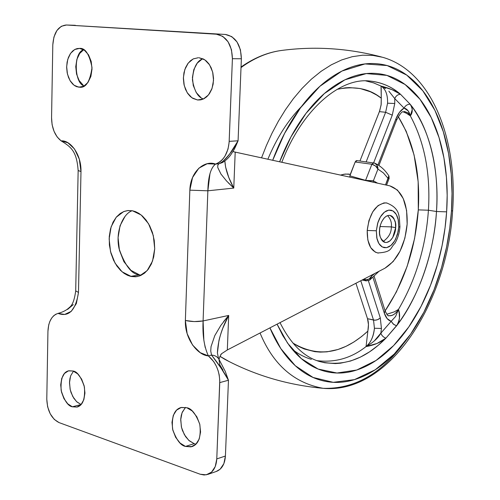 <?xml version="1.0" encoding="UTF-8"?>
<svg xmlns="http://www.w3.org/2000/svg" width="500" height="500" viewBox="0 0 500 500"><rect width="100%" height="100%" fill="white"/><g stroke="black" fill="none" stroke-linecap="round" stroke-linejoin="round"><path stroke-width="0.75" d="M387.65 215.606C390.675 219.081 391.9 222.844 391.331 226.894L380.069 226.525L391.331 226.894C391.9 222.844 390.675 219.088 387.656 215.606M379.55 230.25C379.244 225.963 383.512 214.488 389.988 215.444C394.525 218.231 396.413 222.294 395.656 227.638L391.331 226.894L395.656 227.638L392.756 237.488L390.006 240.875L386.869 242.4C384.644 242.787 382.819 241.8 381.375 239.444L380.156 236.637L379.562 233.3L379.688 228.663L380.45 224.931L381.8 221.525L384.062 218.088L386.175 216.262L388.469 215.419C390.688 215.1 392.5 216.131 393.9 218.519L395.381 222.587L395.656 227.638C395.956 231.887 391.669 243.438 385.138 242.387C380.688 239.606 378.825 235.562 379.55 230.25M386.044 202.862C375.806 203.925 369.525 213.125 367.206 230.475L376.325 230.769L377.944 222.35L379.513 218.538L381.494 215.263L383.781 212.688L386.25 210.944L388.781 210.113L391.244 210.225L393.519 211.275L395.487 213.2L397.056 215.9L398.156 219.237L398.75 227.138L399.931 226.606L398.75 227.138L398.225 231.312L395.656 239.119L393.731 242.362L391.5 244.95L389.069 246.75L386.556 247.669L384.087 247.65L381.781 246.688L379.762 244.831L378.137 242.156L376.987 238.806L376.325 230.769L367.206 230.475C367.075 243.688 370.775 251.225 378.3 253.094M376.325 230.769L376.781 237.881L378.894 243.588L382.337 247.019L386.556 247.669L390.906 245.481L394.738 240.812L397.488 234.381L398.75 227.138L398.35 220.15L396.325 214.462L392.975 210.925L388.781 210.113L384.387 212.169L380.456 216.825L377.625 223.363L376.325 230.769M383.144 241.469C388.706 237.544 391.438 232.688 391.331 226.894C391.438 232.688 388.706 237.544 383.144 241.469M378.237 253.088L375.337 252.162L370.7 247.613L367.831 239.994L367.206 230.475L368.938 220.556L372.75 211.812L378.031 205.613L383.938 202.9L386.975 203.012M200.45 99.906L197.569 99.981L192.881 98.4L190.275 96.456L187.719 93.475L185.494 89.369L183.944 84.262L183.381 78.544L183.944 72.812L185.531 67.681L187.856 63.581L190.562 60.669L193.325 58.869L198.3 57.725L193.231 58.913L188.231 63.094L184.788 69.631L183.4 77.537L184.256 85.638L187.237 92.737L191.9 97.775L197.569 99.981L203.394 98.994L208.494 94.931L212.056 88.381L213.525 80.337L212.656 72.062L209.581 64.856L204.794 59.831L199.044 57.756L203.675 59.156L206.275 60.969L208.856 63.8L211.15 67.744L212.819 72.725L213.531 78.381L213.137 84.144L211.688 89.381L209.456 93.637L206.8 96.719L204.044 98.675L201.406 99.706L197.569 99.981L200.45 99.906M202.812 58.731C196.675 61.094 193.219 68.131 192.431 79.831C194.281 90.938 197.963 97.312 203.475 98.963M132.238 210.725C123.863 213.194 115.062 230.387 119.062 248.65C124.987 265.7 131.812 274.444 139.544 274.887L130.662 276.369L127.556 275.306L124.144 273.394L120.519 270.369L116.881 266.012L113.55 260.225L110.913 253.088L109.388 245.006L109.244 236.644L110.544 228.787L113.062 222.106L116.425 216.988L120.206 213.487L124.044 211.45L127.688 210.575L132.45 210.769L127.981 210.538L123.681 211.588L116.213 217.244L111.125 226.812L109.138 238.837L110.512 251.556L115.05 263.119L122.1 271.825L131.306 276.506L135.744 276.775L139.462 275.975L147.162 270.625L152.544 261.056L154.719 248.725L153.306 235.581L148.544 223.713L141.194 215L132.45 210.769L135.494 211.65L138.869 213.35L142.481 216.106L146.156 220.156L149.613 225.65L152.45 232.531L154.256 240.481L154.713 248.863L153.713 256.9L151.425 263.881L148.212 269.344L144.5 273.175L140.662 275.506L136.975 276.613L130.662 276.369L139.544 274.887L130.994 270.387L123.95 261.744L119.431 250.269L118.069 237.638L120.062 225.7L125.156 216.194M185.55 407.406L182.331 412.094L181.275 415.337L180.744 419.025L181.381 426.863L182.469 430.556L185.613 436.669L189.225 440.744L194.15 443.669L185.463 446.425C180.631 445.569 176.344 439.837 172.613 429.219C171.462 416.8 174.219 409.575 180.894 407.55L186.812 407.738L181.3 407.444L176.556 410.138L173.294 415.375L171.981 422.362L172.806 430.056L175.644 437.312L180.081 443.056L185.463 446.425L190.994 446.869L195.819 444.3L199.194 439.075L200.575 431.987L199.744 424.144L196.819 416.763L192.269 411L186.812 407.738C191.556 408.413 195.894 413.975 199.812 424.419C201.256 436.887 198.644 444.281 191.962 446.619L185.463 446.425L194.15 443.669L188.775 440.337L184.35 434.644L181.519 427.438L180.706 419.806L182.019 412.863L185.287 407.656M73.494 371.15L70.806 375.544L69.938 378.562L69.513 381.987L70.119 389.237L71.069 392.638L73.794 398.237L76.894 401.931L81.1 404.525L72.35 406.806C68.069 406.119 64.338 400.656 61.15 390.412C60.462 378.65 63.012 372.106 68.794 370.775L73.075 371.006L68.412 370.869L64.438 373.475L61.731 378.406L60.7 384.9L61.475 391.994L63.956 398.638L67.763 403.837L72.35 406.806L77.025 407.069L81.069 404.562L83.856 399.65L84.95 393.062L84.156 385.838L81.613 379.094L77.713 373.888L73.075 371.006C77.287 371.538 81.062 376.863 84.406 386.975C85.306 398.806 82.856 405.5 77.05 407.062L72.35 406.806L81.094 404.538L76.531 401.594L72.725 396.431L70.256 389.837L69.481 382.794L70.525 376.337M80.85 87.175L76.944 86.781L74.85 85.781L72.625 83.994L70.431 81.25L68.513 77.456L67.162 72.737L66.65 67.456L67.094 62.169L68.412 57.45L70.35 53.694L72.613 51.037L74.925 49.4L77.119 48.587L79.612 48.4L74.737 49.5L70.575 53.369L67.744 59.4L66.656 66.681L67.463 74.125L70.05 80.625L74.031 85.219L78.825 87.206L83.719 86.25L87.956 82.475L90.881 76.431L92.025 69.037L91.206 61.45L88.544 54.856L84.469 50.275L79.612 48.4C85.237 47.825 89.369 54.206 92.019 67.531C90.075 81.356 86.013 87.925 79.837 87.25L80.85 87.175M83.112 85.1L79.138 80.538L76.556 74.081L75.756 66.694L76.85 59.462L79.681 53.475L83.656 49.737C72.888 52.587 74.556 84.375 84.338 85.9M232.862 151.588L389.794 185.844C401.887 190.162 407.675 202.906 407.15 224.069L406.594 210.369L403.25 198.581L397.45 190.056L389.794 185.844L232.856 151.594M227.319 349.969L384.938 268.212L393.162 261.544L400.056 251.131L404.888 238.162L407.15 224.069C405.044 245.381 397.638 260.094 384.938 268.212L227.319 349.969L221.506 353.762L227.319 349.969L228.694 315.438L227.319 349.969M216.581 471.369C221.919 469.087 224.862 463.969 225.419 456.019L216.775 458.919L219.756 382.606L228.463 380.244L225.419 456.019L216.775 458.919C216.225 466.931 213.281 472.081 207.938 474.363L204.137 475L200.15 474.225L59.075 422.606C51.419 418.656 47.325 410.856 46.788 399.2L47.938 331.3C48.45 321.488 51.812 315.525 58.019 313.406C68.844 317.381 75.662 310.394 78.481 292.438L80.988 171.562C81.444 153.731 69.769 139.825 61.163 140.9L57.156 136.956L54.069 131.387L52.125 124.775L51.562 117.681L52.8 44.831L53.938 37.019L56.919 30.506L61.312 26.288L66.475 25.013L216.419 34.206L222.775 36.375L228.069 41.794L231.456 49.644L232.406 58.694L229.112 142.537L227.987 149.169L225.075 155.944C222.556 160.1 219.387 162.806 215.556 164.069L207.119 163.762L198.85 168.188L192.562 177.5L189.844 190.169L185.369 320.481L187.15 333.656L192.587 345.081L200.244 352.675L208.369 355.894L213.787 361.681L216.438 366.369L218.088 370.581L219.188 374.888L219.769 380.381L216.775 458.919L215.244 466.569L211.525 472.156L206.219 474.831L200.15 474.225L59.075 422.606L54.244 419.394L50.231 413.825L47.613 406.744L46.788 399.2L47.938 331.3L48.725 324.869L49.763 321.644L51.65 318.113L53.5 315.919L55.619 314.35L58.019 313.406L64.669 314.45L71.275 311.337L76.344 303.6L78.481 292.438L80.988 171.562L79.306 159.175L74.506 148.956L67.938 142.787L61.163 140.9C54.931 135.931 51.731 128.194 51.562 117.681L52.8 44.831C53.738 32.594 58.206 25.987 66.2 25M214.219 165.069L215.556 164.069L218.806 163.8C222.456 162.188 226.112 158.869 229.781 153.844L238.075 140.794L238.5 130.219L238.075 140.794L229.175 141.356C228.219 153.194 223.675 160.763 215.556 164.069L218.806 163.8L217.744 165.4L217.787 167.575L220.95 174.05L226.469 180.888L233.769 188.088L235.2 152.119L233.769 188.088L228.75 177.375L225.613 167.1L224.856 160.969C225.356 169.1 228.331 178.137 233.769 188.088L207.862 190.8L203.094 320.938L228.694 315.438L220.85 325.375L214.781 335.625L211.031 346.662L210.738 351.069L211.562 355.106L208.369 355.894C215.912 362.362 219.706 371.262 219.756 382.606L228.463 380.244L221.35 368.544L211.562 355.106L208.369 355.894C204.137 346.631 202.381 334.981 203.094 320.938L228.694 315.438L223.619 321.575M222.331 162.606L218.806 163.8L222.381 162.575C226.244 160.269 229.356 157.188 231.731 153.344C232.887 151.056 233.075 152.781 238.075 140.794L229.175 141.356L232.406 58.694L241.369 58.769C240.863 44.594 235.556 36.494 225.431 34.469L66.475 25.013L216.419 34.206C226.562 36.244 231.887 44.406 232.406 58.694L241.369 58.769L240.431 49.787L237.05 42.006L231.775 36.625L225.431 34.469L66.475 25.013M238.5 130.219L241.369 58.769L238.5 130.219M217.419 352.9L218.875 341.044C219.419 338.144 220.738 333.837 222.844 328.119L228.694 315.438C221.737 328.219 217.975 340.694 217.413 352.869L218.506 358.562M220.7 354.712L221.506 353.762L219.8 356.812L219.037 359.406M216.2 471.5L220.162 469.169L223.881 463.612L225.419 456.019L228.463 380.244C224.581 372.831 218.944 364.45 211.562 355.106C214.844 355.281 217.312 356.675 218.969 359.294L219.788 364.85L223.006 370.131M200.894 97.55L196.238 92.55L193.269 85.506L192.419 77.469L193.812 69.619L197.256 63.131L202.256 58.987M205.225 347.587L203.85 340.225L203.094 320.938C197.231 321.919 191.319 321.769 185.369 320.481C184.619 338.963 197.831 355.331 208.369 355.894M228.219 182.75L233.769 188.088L207.862 190.8L209.988 173.506M73.269 304.625L67.588 309.4M194.15 443.669L195.981 444.144M139.544 274.887L141.306 275.206M78.481 292.438L75.7 290.856L78.481 292.438M78.156 170.487L80.988 171.562L78.156 170.575M185.369 320.481L194.262 321.587L203.094 320.938L207.862 190.8C208.169 176.7 210.731 167.787 215.556 164.069C204.869 159.931 190.369 171.012 189.844 190.169L185.369 320.481M189.844 190.169L207.862 190.8M238.075 140.794C234.213 148.562 229.075 155.463 222.669 161.5M228.463 380.244L225.238 371.325L218.981 359.319C217.325 356.688 214.856 355.281 211.562 355.106M385.144 88.194L381.037 86.062C385.619 88.987 387.8 94.7 387.575 103.206L394.769 103.5L394.756 98.606L388.869 91.175M373.531 320.081L374.431 328.263L381.431 328.444L380.294 317.925L377.713 319.65L375.012 320.219L367.506 318.688L355.925 283.263L367.506 318.688L374 320.169L376.094 320.106L378.225 319.425L380.294 317.925L368.387 280.744L380.294 317.925L381.431 328.444L374.431 328.263L373.531 320.081L360.781 280.744L373.531 320.081M277.081 324.156L287.544 343.1L301.337 358.631L318.1 369.038L336.981 373.013L356.744 370.025L376.037 360.469L393.656 345.55L408.794 326.938L421.075 306.344L430.531 285.244L437.413 264.706L442.119 245.425L445.062 227.763L446.631 211.85L436.488 211.506C434.606 240.206 426.012 286.181 396.575 325.825L385.925 338.156C365.081 359.312 342.975 367.1 319.6 361.531L324.8 362.769L335.269 363.581L340.469 363.2L350.662 360.994L360.431 357.1L369.619 351.8L378.137 345.387L385.925 338.156C383.425 337.312 381.737 335.644 380.856 333.15L381.431 328.444L380.856 333.15L391.156 321.325L380.856 333.15C381.737 335.644 383.425 337.312 385.925 338.156C380.7 342.419 374.081 345.225 366.062 346.562L377.075 343.45L385.925 338.156L397.3 324.781L398.869 321.388L399.456 318.244L399.25 313.475L398.462 309.438L394.381 311.812L386.763 314.288M272.694 160.3L284.6 133.363L300.444 107.894L319.9 86.3L341.956 71.05L364.988 63.931L387.137 65.544L406.75 75.094L422.8 90.775L434.919 110.363L443.331 131.788L448.556 153.431L451.244 174.225L452.031 193.544L451.45 211.106L449.756 228.119L446.587 247.019L441.512 267.663L434.081 289.656L423.869 312.244L410.588 334.244L394.231 354.05L375.206 369.787L354.431 379.637L333.212 382.325L313.056 377.463L295.281 365.719L280.788 348.562L269.919 327.869C273.988 337.694 278.844 346.331 284.475 353.787C294.1 366.413 305.025 374.862 317.244 379.131C329.438 383.356 341.869 383.512 354.538 379.606C367.175 375.694 379.162 368.381 390.513 357.681C401.838 347 411.869 333.862 420.606 318.281C429.331 302.712 436.331 285.731 441.606 267.337C446.881 248.944 450.163 230.2 451.45 211.106L452.631 210.6L451.45 211.106C452.744 192 451.925 173.631 449 156C446.075 138.35 441.094 122.562 434.062 108.637C427.006 94.688 418.194 83.719 407.619 75.731C397.006 67.737 385.238 63.663 372.319 63.513C359.35 63.394 346.188 67.656 332.837 76.306C319.45 85.031 307.094 97.781 295.756 114.537C286.663 128.062 278.975 143.319 272.688 160.294M325.369 388.506L323.194 388.325C294.2 383.088 273.15 364.644 260.038 332.994C273.15 364.644 294.2 383.088 323.194 388.325C353.65 389.194 380.344 374.412 403.263 343.969M219.963 356.312L229.262 361.637L219.963 356.312M403.013 111.775L406.456 113.275L410.331 115.869C424.613 142.356 430.637 173.812 428.419 210.225C430.662 173.925 424.631 142.475 410.331 115.869L412.269 109.5L411.7 106.8L410.138 104.206C429.538 127.3 439.581 170.956 436.488 211.506L428.419 210.225L418.3 209.881L414.594 238.469L407.2 266.206L396.425 291.875L385.1 310.919C404.45 281.812 415.519 248.137 418.3 209.881L428.419 210.225C425.875 246.575 415.894 279.644 398.462 309.438C415.925 279.525 425.913 246.456 428.419 210.225L436.488 211.506C434.25 252.006 418.494 297.931 396.575 325.825L393.319 324.119L391.156 321.325L395.619 316.45L398.462 309.438C395.75 313.988 392.431 316.062 388.519 315.644C388.331 316.562 387.181 314.956 385.069 310.831L384.363 313.306L387.15 318.612L391.156 321.325L393.781 324.481L396.575 325.825C399.837 320.262 400.462 314.8 398.462 309.438C395.438 314.181 392.15 316.256 388.606 315.669M369.669 81.013L370.069 81.05C382.1 82.519 392.256 86.938 400.538 94.306L392.013 89.663L381.037 86.062L373.669 82.906L365.681 80.869L373.531 82.863L381.037 86.062L381.269 98.162L376.606 95L370.513 91.819L360.163 88.525L349.288 87.587L345.094 87.869L337.056 89.344C354.831 85.725 369.575 88.663 381.269 98.162L381.175 87.6M292.125 349.169L292.113 349.162C298.206 353.969 304.625 357.362 311.363 359.338M316.919 360.644C335.006 362.831 351.388 358.137 366.062 346.562C351.388 358.137 335.006 362.831 316.919 360.644M379.406 111.638L381.106 105.05L381.269 98.162L381.188 104.406L379.7 110.85L359.95 161L379.406 111.638L385.631 112.275L366.169 161.838L385.631 112.275L379.406 111.638M357.081 160.65L355.175 161.994L349.9 175.831L350.288 174.363L348.325 174.069L344.156 174.194L340.5 175.087L345.456 174.044L350.288 174.363L355.175 161.994L356.031 160.8L356.881 160.588M349.775 177.113L349.9 175.831L365.588 180.356L349.9 175.831L349.762 177.113M418.3 209.881L418.156 181.656L414.1 155.05L406.206 131.294L398.263 116.656C413.731 141.856 420.412 172.931 418.3 209.881M292.875 343.031L297.9 346.094L304.262 348.994L314.844 351.669L320.231 352.113L327.019 351.831L337.931 349.513L346 346.337L353.95 341.962L361.644 336.5L367.856 331.125L368.456 324.55L367.506 318.688C368.638 321.925 368.75 326.075 367.856 331.125C342.881 354.006 317.887 357.975 292.875 343.031M391.156 321.325C388.081 320.369 385.819 317.694 384.363 313.306L372.987 277.462L384.363 313.306L385.075 310.837L374.175 276.4M381.1 86.512L381.037 86.062C385.619 88.987 387.8 94.7 387.575 103.206L394.769 103.5L392.269 115.156L385.631 112.275L392.269 115.156L394.769 103.5L394.756 98.606L404.05 108.081L399.519 112.256L395.944 118.812L377.981 164.881L395.944 118.812L396.544 120.25L395.944 118.812C398.013 113.656 400.712 110.081 404.05 108.081L394.756 98.606C395.975 95.812 397.906 94.381 400.538 94.306L410.138 104.206C435.844 137.569 438.325 182.906 436.488 211.506L446.631 211.85C445.425 229.906 442.319 247.625 437.325 265.006C432.331 282.4 425.7 298.431 417.431 313.106C409.156 327.8 399.669 340.15 388.969 350.156C378.25 360.175 366.938 366.975 355.044 370.556C343.119 374.125 331.45 373.869 320.031 369.781C308.587 365.65 298.381 357.625 289.413 345.7L282.8 335.594L277.062 324.169M373.625 162.844L392.269 115.156L373.625 162.844M241.012 67.594C253.675 58.344 266.8 52.681 280.394 50.613L281.438 50.469L280.394 50.613C266.8 52.681 253.675 58.344 241.012 67.594M261.537 157.863L266.363 145.594L271.95 133.35L278.325 121.312L285.487 109.669L293.406 98.631L302.031 88.419L311.294 79.25L321.081 71.331L331.262 64.844L341.7 59.931L352.231 56.7L362.688 55.194L372.912 55.419L382.75 57.312L372.912 55.419L362.688 55.194L352.231 56.7L341.7 59.931L331.262 64.844L321.081 71.331L311.294 79.25L302.031 88.419L293.406 98.631L285.487 109.669L278.325 121.312L271.95 133.35L266.363 145.594L261.537 157.863M279.606 161.806C285.281 146.994 292.113 133.606 300.1 121.638C310.675 105.906 322.225 93.894 334.744 85.612C347.238 77.406 359.581 73.3 371.769 73.288C383.913 73.306 395 77.031 405.025 84.45C415.012 91.869 423.356 102.125 430.044 115.213C436.719 128.287 441.456 143.15 444.256 159.806C447.05 176.438 447.837 193.787 446.631 211.85L447.169 195.381L446.431 177.294L443.913 157.838L439.044 137.606L431.231 117.581L419.981 99.25L405.1 84.506L386.912 75.394L366.356 73.575L344.913 79.812L324.3 93.606L306.006 113.356L291 136.831L279.619 161.806M292.419 134.213L292.65 133.831M369.606 81.013L370.069 81.05C381.544 82.269 391.7 86.694 400.538 94.306C397.906 94.381 395.975 95.812 394.756 98.606M367.856 331.125L366.062 346.562L367.856 331.125M386.775 314.312L394.381 311.812M397.088 310.319L398.462 309.438L395.575 316.525M366.062 346.562C370.9 342.469 373.688 336.369 374.431 328.263C373.413 336.894 370.625 342.994 366.062 346.562C373.181 342.569 378.113 338.1 380.856 333.15L374.263 340.994M387.575 103.206L385.631 112.275L387.575 103.206M404.406 111.487L407.681 112.762L410.331 115.869L406.456 113.275L403.019 111.775M404.519 111.494L407.887 112.919L410.331 115.869L408.162 110.869L404.05 108.081C405.469 105.531 407.5 104.244 410.138 104.206C407.5 104.244 405.469 105.531 404.05 108.081C407.006 108.706 409.1 111.306 410.331 115.869C412.925 112.513 412.856 108.625 410.138 104.206L400.538 94.306C395.625 90.85 389.119 88.1 381.037 86.062L385.575 88.494M389.031 176.275L385.506 184.906L388.844 175.875C385.075 169.988 380.35 165.744 374.675 163.144L376.825 165.037L377.938 169.094L383.356 172.887L388.044 178.344L389.137 178.45L388.044 178.344L383.35 172.894L377.938 169.094C378.006 166.488 376.919 164.506 374.669 163.144L373.544 162.831L371.887 164.256L373.9 162.919M377.587 183.181L373.369 180.819L377.938 169.094L375.5 165.975L371.887 164.256C374.913 165.138 376.931 166.75 377.938 169.094L373.369 180.819L373.212 182.225L373.369 180.819L377.556 183.169M355.175 161.994L371.887 164.256L365.588 180.356L371.887 164.256L355.175 161.994M374.744 273.5L371.769 275.994L371.512 275.175L371.769 275.994L369.031 279.056M367.931 279.606L365.306 279.9L364.894 278.612L365.306 279.9L363.231 279.469L365.306 279.9L366.188 280.887L365.306 279.9L369.012 279.062L371.769 275.994L370.238 279.594L369.35 280.287M366.225 280.894L362.131 280.044M365.588 180.356L369.756 180.919L373.369 180.819L365.588 180.356M366.188 280.887L369.594 280.131L371.769 275.994L374.731 273.506M389.988 215.444L389.569 215.369M377.6 252.975C392.788 252.075 389.894 248.006 394.844 243.469C397.8 238.456 399.494 232.85 399.931 226.656M399.931 226.612C399.056 216.75 400.775 208.444 386.6 202.944M385.138 242.387L384.644 242.294M127.688 210.575L128.125 210.525M216.394 471.431L207.756 474.431M75.369 25.306L66.269 25.006M136.975 276.613L137.3 276.556M61.163 140.9C72.119 147.438 76.75 152.294 78.156 170.581L75.7 290.856C74.506 299.881 72.419 305.4 69.438 307.413C66.737 310.125 62.931 312.125 58.019 313.406M280.012 322.638C290.763 344.087 303.956 357.05 319.6 361.531M219.95 356.331L224.844 359.331C255.2 375.462 287.987 385.125 323.194 388.325C389.944 394.487 447.444 301.788 452.631 210.644M378.913 165.481L396.544 120.244M267.856 159.244C276.756 137.887 287.956 120.319 301.444 106.544M241.038 67.006C253.888 58.038 267.006 52.575 280.394 50.613C314.031 46.006 347.706 48.119 381.419 56.956M452.631 210.606C457.756 140.169 432.388 71.544 382.75 57.312M281.806 162.288C302.738 107.931 341.2 77.275 370.069 81.05M396.569 120.175C402.956 108.287 402.688 112.963 404.581 111.5L404.506 111.494M374.669 163.144L356.838 160.581M388.95 176.056L389.137 178.45M389.131 178.463L386.55 185.138M369.625 280.119L379.006 271.288"/></g></svg>

